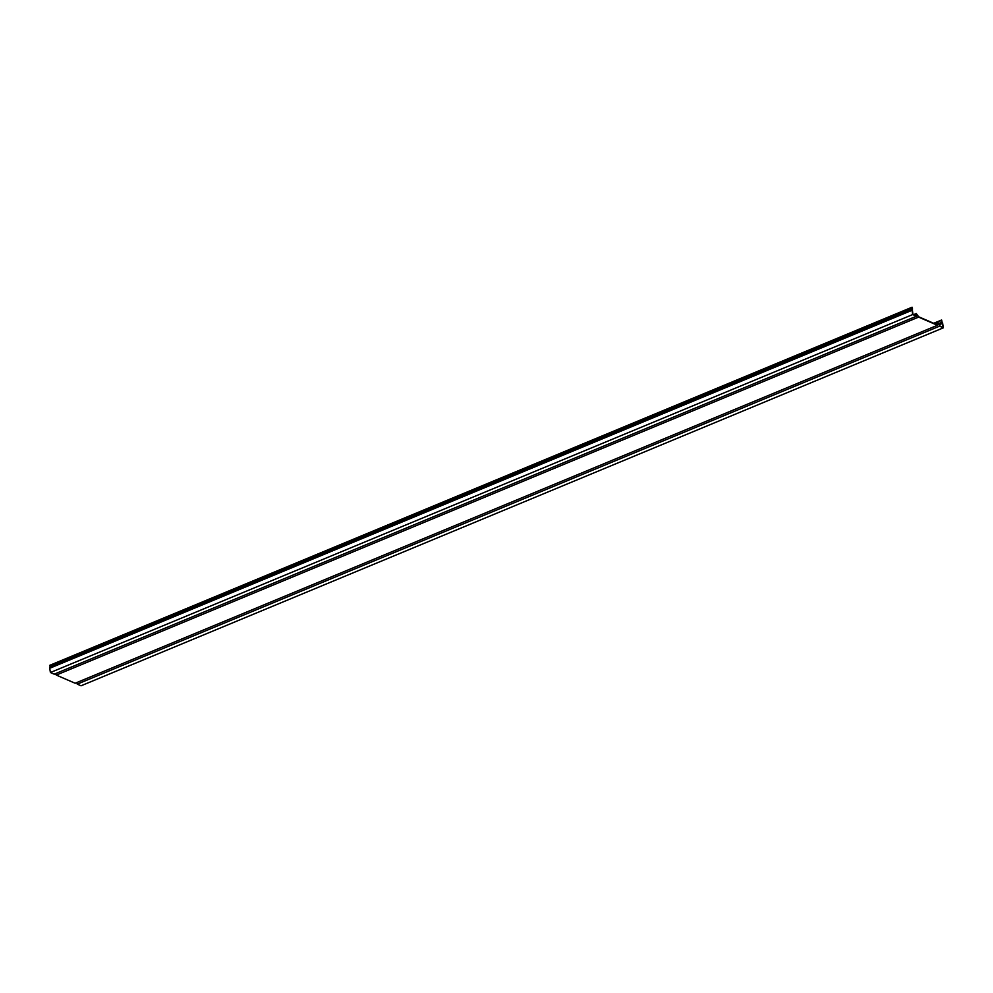 <?xml version="1.0" encoding="UTF-8"?>
<svg xmlns="http://www.w3.org/2000/svg" width="993" height="993" viewBox="0 0 993 993"><rect width="100%" height="100%" fill="white"/><g stroke="black" fill="none" stroke-linecap="round" stroke-linejoin="round"><path stroke-width="1.49" d="M916.527 316.208L54.218 674.173L50.407 672.522L912.704 314.558L916.527 316.208L916.427 313.949L918.599 317.102L937.454 325.282L938.608 323.557L939.539 326.176L943.35 327.827L942.692 323.557A1.589 0.77 67.5 0 0 941.823 321.893L941.625 319.994L933.705 323.284M50.32 667.06L49.65 665.372L911.959 307.408L912.48 309.183A1.589 0.77 67.5 0 0 912.344 309.208A1.589 0.77 67.5 0 0 912.046 310.288L912.704 314.558M50.407 672.522L49.737 668.252A1.589 0.77 -112.5 0 1 50.047 667.184A1.589 0.77 -112.5 0 1 50.184 667.147L912.232 309.295M49.65 665.372L912.083 307.209L912.89 314.272L916.241 315.724L916.266 313.552L918.637 316.767L937.293 324.848L938.447 323.159L939.701 325.878L943.04 327.33L941.625 319.994M943.35 327.827L81.041 685.791L77.231 684.14L76.895 682.526M937.454 325.282L75.158 683.246L56.291 675.079L55.434 673.676M56.291 675.079L918.599 317.102M77.231 684.14L939.539 326.176M912.046 310.288L49.737 668.252M916.08 314.136L914.28 314.88M938.335 323.271L935.94 324.252M942.444 323.445L939.452 324.686M939.117 324.14L937.864 324.661M941.811 322.228L938.968 323.408M941.302 320.503L934.128 323.47M912.493 308.277L50.184 666.241M916.266 313.552L913.697 314.62M938.447 323.159L935.878 324.227M912.542 309.171L50.233 667.135M912.344 309.208L50.047 667.184"/></g></svg>

